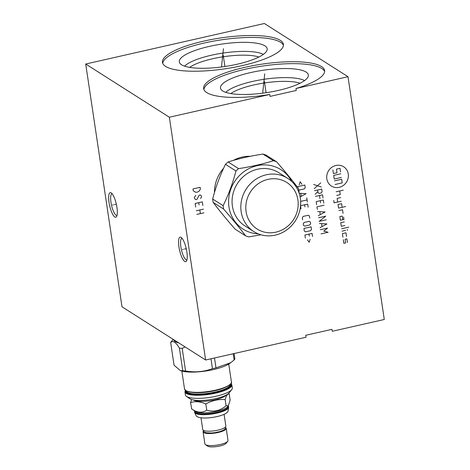 <?xml version="1.0" encoding="UTF-8"?>
<svg xmlns="http://www.w3.org/2000/svg" width="470" height="470" viewBox="0 0 470 470"><rect width="100%" height="100%" fill="white"/><g stroke="black" fill="none" stroke-linecap="round" stroke-linejoin="round"><path stroke-width="0.7" d="M332.255 331.285L331.961 329.347L305.735 335.292L306.023 337.237L205.637 360.002L169.353 117.23L269.745 94.464L270.033 96.409L296.259 90.457L295.971 88.519L348.006 76.716L384.29 319.488L332.255 331.285M233.355 160.405A34.269 31.796 -57.5 0 1 242.109 157.08A34.269 31.796 -57.5 0 1 250.322 156.299M214.484 192.512A34.269 31.796 -57.5 0 1 223.655 168.172M205.637 360.002L121.994 306.787L85.71 64.02L264.363 23.5L348.006 76.716M258.888 57.029A39.063 9.952 -8.5 0 0 223.444 56.729A39.063 9.952 -8.5 0 0 189.639 67.38M263.37 54.385A42.077 10.722 -8.5 0 0 222.898 53.081A42.077 10.722 -8.5 0 0 184.581 66.158M264.921 45.86A44.421 11.321 -8.5 0 0 213.803 45.455A44.421 11.321 -8.5 0 0 179.522 62.651A44.421 11.321 -8.5 0 0 181.549 64.766A44.421 11.321 171.5 0 0 229.607 65.741A44.421 11.321 171.5 0 0 267.177 49.556A44.421 11.321 171.5 0 0 264.921 45.86M283.439 45.32A61.147 15.581 171.5 0 0 280.613 42.3A61.147 15.581 -8.5 0 0 214.232 41.002A61.147 15.581 -8.5 0 0 162.732 63.362M165.563 66.382A61.147 15.581 171.5 0 1 162.467 62.41A61.147 15.581 171.5 0 1 212.058 39.404A61.147 15.581 171.5 0 1 280.32 40.355A61.147 15.581 171.5 0 1 283.416 44.333A61.147 15.581 171.5 0 1 233.825 67.339A61.147 15.581 171.5 0 1 165.563 66.382M269.745 94.464A61.147 15.581 171.5 0 1 203.651 88.607A61.147 15.581 171.5 0 1 261.819 64.161A61.147 15.581 171.5 0 1 324.6 70.535A61.147 15.581 171.5 0 1 295.971 88.519M169.353 117.23L85.71 64.02M324.623 71.522A61.147 15.581 -8.5 0 0 262.113 66.1A61.147 15.581 -8.5 0 0 203.915 89.564M306.099 72.057A44.421 11.321 171.5 0 1 308.355 75.752A44.421 11.321 171.5 0 1 270.785 91.944A44.421 11.321 171.5 0 1 222.727 90.969A44.421 11.321 -8.5 0 1 220.706 88.854A44.421 11.321 -8.5 0 1 254.981 71.657A44.421 11.321 -8.5 0 1 306.099 72.057M304.548 80.582A42.077 10.722 -8.5 0 0 264.081 79.283A42.077 10.722 -8.5 0 0 225.759 92.361M300.066 83.231A39.063 9.952 -8.5 0 0 264.628 82.926A39.063 9.952 -8.5 0 0 230.817 93.583M116.954 207.47A12.596 3.431 77.2 0 1 116.613 216.517A12.596 3.431 77.2 0 1 112.636 214.25A12.596 3.431 77.2 0 1 109.028 202.423A12.596 3.431 77.2 0 1 111.267 192.947A12.596 3.431 77.2 0 1 116.954 207.47M186.854 251.944A12.596 3.431 77.2 0 1 186.508 260.991A12.596 3.431 77.2 0 1 182.536 258.717A12.596 3.431 77.2 0 1 178.923 246.897A12.596 3.431 77.2 0 1 181.167 237.421A12.596 3.431 77.2 0 1 186.854 251.944M117.048 215.336A11.045 3.008 77.2 0 1 116.895 215.383A11.045 3.008 77.2 0 1 116.031 215.178A11.045 3.008 77.2 0 1 110.973 202.405A11.045 3.008 77.2 0 1 112.007 193.846A11.045 3.008 77.2 0 1 112.171 193.828M186.948 259.804A11.045 3.008 77.2 0 1 186.79 259.857A11.045 3.008 77.2 0 1 185.926 259.651A11.045 3.008 77.2 0 1 180.874 246.879A11.045 3.008 77.2 0 1 181.908 238.319A11.045 3.008 77.2 0 1 182.072 238.302M173.7 339.687L173.706 339.74A27.131 6.915 -8.5 0 0 178.635 342.83M185.062 346.919L182.19 348.399A31.032 7.908 171.5 0 1 179.405 348.147C175.868 342.113 172.96 340.262 170.68 342.595A31.032 7.908 171.5 0 1 171.18 341.825L173.154 339.34M182.19 348.399L185.568 371C194.891 372.622 203.851 371.84 212.458 368.668L210.983 358.792M170.68 342.595L174.059 365.202L180.316 370.566L182.783 370.748A31.032 7.908 -8.5 0 0 185.568 371M180.316 370.566L181.238 370.865A27.289 6.956 -8.5 0 0 213.368 369.596A27.289 6.956 -8.5 0 0 229.266 363.686L230.623 362.734M212.458 368.668A31.032 7.908 -8.5 0 0 214.238 368.28A31.032 7.908 -8.5 0 0 215.988 367.869L230.623 362.74L234.154 359.985A31.032 7.908 -8.5 0 0 234.888 358.933L234.084 353.552M214.508 357.993L215.988 367.869M182.783 370.748L179.405 348.147M185.421 394.947A23.706 6.039 -8.5 0 0 186.484 396.398A23.706 6.039 -8.5 0 0 216.323 396.192A23.706 6.039 -8.5 0 0 231.716 389.642A23.706 6.039 -8.5 0 0 232.309 387.944L231.845 384.848A23.706 6.039 171.5 0 1 215.859 393.096A23.706 6.039 171.5 0 1 186.161 393.396A23.706 6.039 171.5 0 1 184.957 391.857L185.421 394.947M186.484 396.398L189.933 398.772A20.527 5.235 -8.5 0 0 215.777 398.589A20.527 5.235 -8.5 0 0 229.107 392.914L231.716 389.642M193.411 399.988A17.196 4.383 -8.5 0 0 193.464 400.023A17.196 4.383 -8.5 0 0 210.325 400.687A17.196 4.383 -8.5 0 0 226.141 395.1M191.707 408.947L190.556 402.62L191.619 399.547M228.496 393.549L229.201 393.854C227.55 393.748 226.199 395.67 225.154 399.618C218.409 399.054 211.97 400.511 205.831 403.994C200.437 401.515 195.344 401.051 190.556 402.62M191.478 408.788C197.1 412.789 202.188 413.248 206.753 410.169C213.721 412.249 220.166 410.786 226.076 405.786L228.391 405.68L230.124 400.023L229.201 393.854M206.753 410.169L205.831 403.994M226.076 405.786L225.154 399.618M228.391 405.68L227.58 406.703A16.849 4.295 171.5 0 1 212.129 412.208A16.849 4.295 171.5 0 1 195.526 411.567A16.849 4.295 171.5 0 1 195.426 411.509A16.849 4.295 171.5 0 1 195.338 411.438M194.756 411.044L194.815 411.444A16.849 4.295 -8.5 0 0 195.673 412.543A16.849 4.295 -8.5 0 0 214.479 412.807A16.849 4.295 -8.5 0 0 228.144 406.468L228.085 406.062M228.138 405.998A17.196 4.383 171.5 0 1 228.543 406.75A17.196 4.383 171.5 0 1 214.59 413.218A17.196 4.383 171.5 0 1 195.391 412.948A17.196 4.383 171.5 0 1 194.521 411.832A17.196 4.383 171.5 0 1 194.692 410.997M197.165 416.59A15.716 4.007 -8.5 0 0 197.4 416.761A15.716 4.007 -8.5 0 0 213.145 417.313A15.716 4.007 -8.5 0 0 227.41 412.072C227.95 412.061 228.344 410.41 228.596 407.114A17.196 4.383 -8.5 0 1 214.649 413.582A17.196 4.383 -8.5 0 1 195.45 413.312A17.196 4.383 -8.5 0 1 194.574 412.196C195.779 415.274 196.642 416.737 197.165 416.59M200.996 417.795L202.752 429.527A11.679 2.979 -8.5 0 0 203.34 430.285A11.679 2.979 -8.5 0 0 216.376 430.467A11.679 2.979 -8.5 0 0 225.847 426.073L224.096 414.34M225.718 427.7A11.679 2.979 171.5 0 1 226.193 428.382A11.679 2.979 171.5 0 1 216.723 432.776A11.679 2.979 171.5 0 1 203.686 432.594A11.679 2.979 171.5 0 1 203.093 431.83A11.679 2.979 171.5 0 1 203.351 431.043M203.093 431.83L204.897 443.909A11.679 2.979 -8.5 0 0 205.425 444.626A11.679 2.979 -8.5 0 0 205.49 444.667A11.679 2.979 -8.5 0 0 216.999 445.113A11.679 2.979 -8.5 0 0 227.703 441.295A11.679 2.979 -8.5 0 0 227.997 440.461L226.193 428.382M207.511 446.059A9.711 2.473 -8.5 0 0 207.564 446.095A9.711 2.473 -8.5 0 0 207.617 446.13A9.711 2.473 -8.5 0 0 217.187 446.5A9.711 2.473 -8.5 0 0 226.088 443.328L227.703 441.295M234.154 359.985L233.22 353.745M276.548 161.768L266.079 155.112A40.238 37.33 122.5 0 0 262.947 154.072C250.24 156.005 238.625 158.643 228.109 161.974A40.238 37.33 122.5 0 0 225.483 164.318C220.113 175.187 215.836 186.755 212.657 199.022A40.238 37.33 122.5 0 0 212.875 200.725A40.238 37.33 -57.5 0 0 213.168 202.411C219.408 210.642 226.746 219.578 235.182 229.207L245.645 235.864C239.4 227.633 232.062 218.697 223.632 209.068A40.238 37.33 -57.5 0 1 223.338 207.382A40.238 37.33 122.5 0 1 223.121 205.678C228.496 194.809 232.768 183.241 235.946 170.974A40.238 37.33 122.5 0 1 238.572 168.63C251.28 166.691 262.894 164.059 273.411 160.728A40.238 37.33 122.5 0 1 276.548 161.768C284.979 171.397 292.317 180.333 298.562 188.57A40.238 37.33 122.5 0 1 298.85 190.256A40.238 37.33 -57.5 0 1 299.067 191.96L298.914 192.53M291.67 181.438A35.221 32.683 122.5 0 0 251.638 167.391A35.221 32.683 122.5 0 0 228.955 206.894A35.221 32.683 -57.5 0 0 258.306 233.872M245.645 235.864A40.238 37.33 -57.5 0 0 248.777 236.909L260.932 234.777M213.168 202.411L223.632 209.068M212.657 199.022L223.121 205.678M225.483 164.318L235.946 170.974M228.109 161.974L238.572 168.63M262.947 154.072L273.411 160.728M287.687 178.353L278.939 172.784A31.543 29.263 122.5 0 0 246.092 174.393A31.543 29.263 122.5 0 0 232.409 206.113A31.543 29.263 -57.5 0 0 245.076 226.011L253.824 231.575A31.543 29.263 122.5 0 0 286.671 229.965A31.543 29.263 122.5 0 0 300.353 198.252A31.543 29.263 122.5 0 0 287.687 178.353A31.543 29.263 122.5 0 0 254.84 179.963A31.543 29.263 122.5 0 0 241.157 211.676A31.543 29.263 122.5 0 0 253.824 231.575M297.898 199.873A27.607 25.615 122.5 0 0 268.047 179.352A27.607 25.615 122.5 0 0 246.086 211.623A27.607 25.615 122.5 0 0 275.937 232.151A27.607 25.615 122.5 0 0 297.898 199.873M223.003 53.768L222.886 52.975M223.232 55.313L224.907 66.511M223.444 48.692L221.488 66.987M264.181 79.965L264.064 79.177M264.416 81.516L266.085 92.713M264.739 73.843L262.665 93.189M113.382 204.861L112.6 205.037M114.451 204.614L116.337 204.186M183.276 249.329L182.501 249.505M184.352 249.088L186.238 248.659M200.144 187.307L192.994 188.928L193.27 190.75L195.326 192.165L197.183 192.212L198.898 191.355L200.414 189.128L200.144 187.307M200.584 198.499L201.571 196.865L201.436 195.955L200.038 194.862L198.916 195.585L197.012 199.309L195.82 199.58L195.156 199.262L194.286 197.576L195.802 195.35M202.864 205.513L202.317 201.871L195.173 203.492L195.72 207.135M198.745 202.682L199.086 204.961M203.41 209.156L196.26 210.777M203.951 212.798L196.807 214.42M199.832 209.967L200.379 213.609M326.82 178.847A11.421 10.598 122.5 0 0 339.17 187.336A11.421 10.598 122.5 0 0 348.258 173.982A11.421 10.598 122.5 0 0 335.909 165.487A11.421 10.598 122.5 0 0 326.82 178.847M343.065 213.374L342.518 209.732L338.946 210.542M342.154 207.305L341.614 203.663L338.036 204.474L338.582 208.116L345.726 206.495M333.741 200.432L334.105 202.858L341.249 201.236M340.703 197.594L337.131 198.405L337.677 202.047M336.685 195.432L340.262 194.621L339.716 190.979M336.144 191.789L343.288 190.168M342.777 219.713L342.236 216.077L339.851 216.611L340.397 220.254L343.97 219.443L343.605 217.017M344.334 221.875L340.762 222.686L341.302 226.323L344.874 225.512M341.666 228.755L348.811 227.133M342.031 231.181L345.603 230.371M347.318 229.507L347.459 230.417M346.507 236.439L345.967 232.797L342.395 233.608L342.936 237.25M347.418 242.508L346.872 238.866L345.086 239.271L345.632 242.914L343.846 243.319L343.3 239.677M341.385 177.425L334.24 179.047L333.694 175.404L340.838 173.783M334.511 180.868L341.655 179.246L342.201 182.889L335.057 184.51M340.568 171.961L340.022 168.319L336.45 169.13L336.996 172.772L333.424 173.583L332.877 169.94M313.619 184.463L321.392 187.007M320.769 182.842L314.242 188.629M317.614 190.015L318.008 192.612L319.183 193.423L321.221 192.959L322.091 191.689L321.703 189.087L314.553 190.708M317.849 191.572L315.1 194.351M323.025 197.929L322.555 194.809L315.411 196.431M319.958 198.628L319.494 195.502M323.801 203.134L323.331 200.014L316.187 201.63L316.657 204.755M320.581 202.787L320.27 200.708M324.112 205.214L316.962 206.835L317.356 209.438M318.284 215.677L325.123 211.976L317.667 211.518M319.812 211.747L320.223 214.52M318.595 217.757L325.745 216.141L319.142 221.399L326.286 219.778M320.076 227.645L326.909 223.943L319.453 223.479M321.598 223.714L322.015 226.487M321.01 233.884L328.154 232.268L323.76 231.111L327.531 228.103L320.387 229.724M301.91 184.252L300.136 181.784L299.184 184.869M298.767 189.716L299.255 190.05L304.36 188.893L305.23 187.624L304.836 185.021L297.692 186.643L297.839 187.624M300.124 196.948L306.135 193.693L299.167 193.264M300.823 193.464L301.235 196.237M300.659 201.389L307.069 199.938M306.757 197.852L307.38 202.018M308.156 207.217L307.691 204.097L300.565 205.713M304.936 206.871L304.625 204.791M300.559 205.807L301.012 208.839M309.789 218.145L309.477 216.065L308.302 215.254L303.197 216.412L302.333 217.68L302.645 219.766M304.102 222.48L303.238 223.755L303.473 225.312L304.648 226.123L309.754 224.966L310.617 223.691L310.382 222.134L309.207 221.323L304.102 222.48M303.937 228.432L304.325 231.034L305.506 231.845L310.605 230.688L311.475 229.413L311.087 226.816L303.937 228.432M312.538 236.522L312.068 233.402L304.924 235.024L305.388 238.143M309.319 236.181L309.007 234.095M307.404 239.841L309.178 242.309L310.124 239.224M184.522 388.943A23.706 6.039 -8.5 0 0 185.726 390.482A23.706 6.039 -8.5 0 0 215.425 390.182A23.706 6.039 -8.5 0 0 231.41 381.934C232.48 383.467 229.272 385.711 221.793 388.672C210.249 392.221 193.599 394.442 185.85 390.682L184.522 388.943L181.849 371.047M186.067 390.717A23.388 5.957 -8.5 0 0 209.397 391.557A23.388 5.957 -8.5 0 0 230.676 383.796M225.917 387.08A22.213 5.664 171.5 0 1 191.284 392.256M186.337 390.958A22.213 5.664 -8.5 0 0 187.442 392.286A22.213 5.664 -8.5 0 0 212.017 392.679A22.213 5.664 -8.5 0 0 230.265 384.395M185.938 390.735A22.719 5.793 -8.5 0 0 187.037 392.879A22.719 5.793 -8.5 0 0 213.65 392.996A22.719 5.793 -8.5 0 0 230.582 384.061M230.952 383.59A23.388 5.957 171.5 0 1 214.555 392.985A23.388 5.957 171.5 0 1 186.414 393.026A23.388 5.957 171.5 0 1 185.444 390.388M228.737 364.038L231.41 381.934M231.845 384.848L231.023 383.479M185.345 390.306L184.957 391.857M195.426 411.509L191.596 408.871M228.543 406.75L228.596 407.114M194.521 411.832L194.574 412.196M203.222 430.203L203.745 431.654L206.307 432.794L211.306 433.017L214.908 432.653L219.731 431.636L223.432 430.22L225.5 428.434L225.594 426.86M207.564 446.095L205.425 444.626"/></g></svg>
